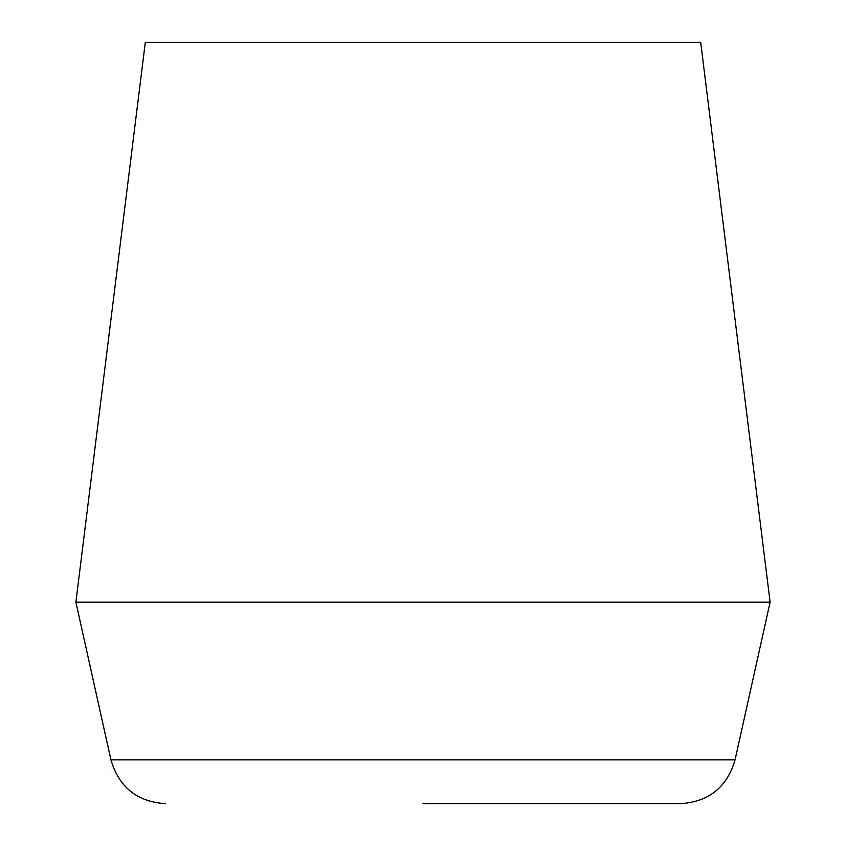 <?xml version="1.0" encoding="UTF-8"?>
<svg xmlns="http://www.w3.org/2000/svg" width="846" height="846" viewBox="0 0 846 846"><rect width="100%" height="100%" fill="white"/><g stroke="black" fill="none" stroke-linecap="round" stroke-linejoin="round"><path stroke-width="1.27" d="M423 803.7L680.406 803.7C708.853 801.818 727.063 787.203 735.058 759.856L770.114 602.151L75.886 602.151L145.311 42.3L700.689 42.3L770.114 602.151M75.886 602.151L110.942 759.856L735.058 759.856M110.942 759.856C118.937 787.203 137.147 801.818 165.594 803.7"/></g></svg>
